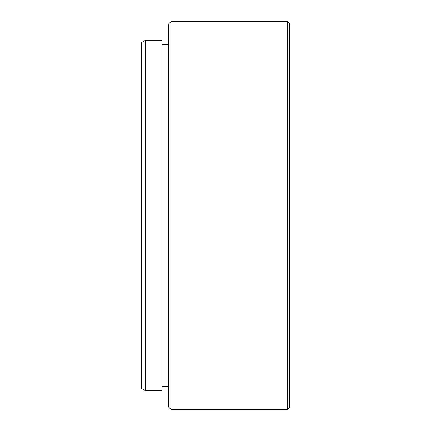 <?xml version="1.0" encoding="UTF-8"?>
<svg xmlns="http://www.w3.org/2000/svg" width="431" height="431" viewBox="0 0 431 431"><rect width="100%" height="100%" fill="white"/><g stroke="black" fill="none" stroke-linecap="round" stroke-linejoin="round"><path stroke-width="0.65" d="M171.005 409.45L168.726 407.166L168.726 23.834L171.005 21.55L171.005 409.45L287.375 409.45L287.375 21.55L289.659 23.834L289.659 407.166L287.375 409.45M145.295 390.626L141.341 388.342L141.341 42.658L145.295 40.374L145.295 390.626L161.878 390.626L161.878 40.374L145.295 40.374M161.878 386.521L168.726 386.521M161.878 44.479L168.726 44.479M171.005 21.55L287.375 21.55"/></g></svg>
